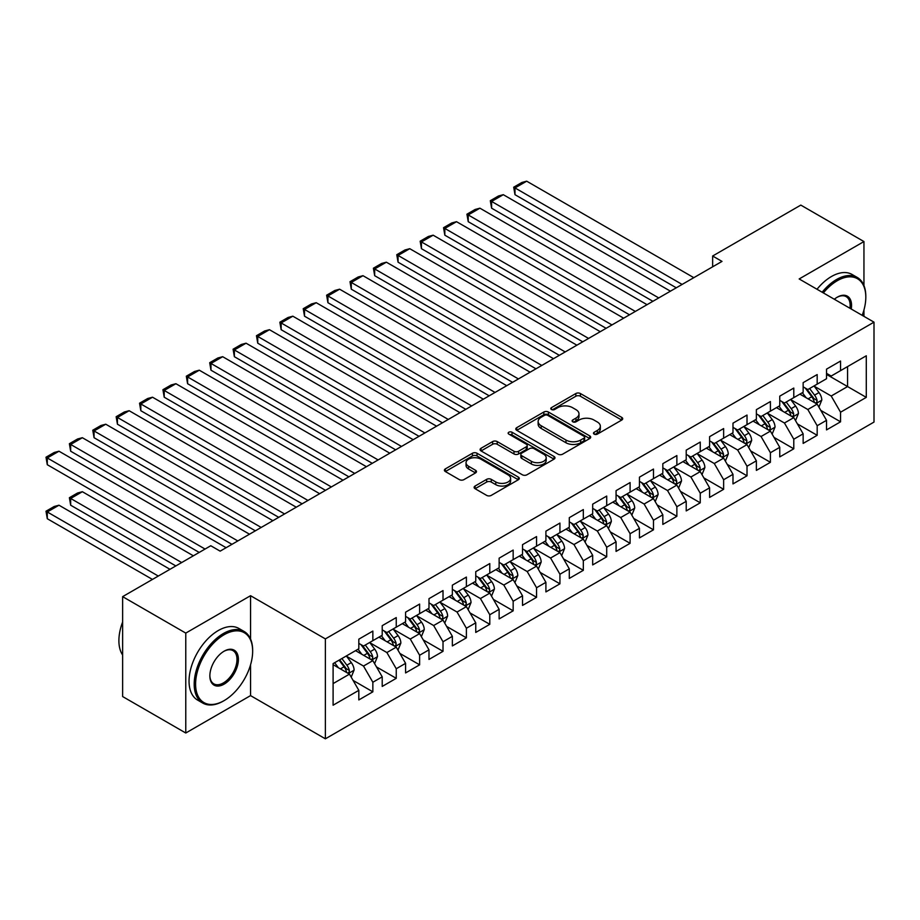 <?xml version="1.0" encoding="UTF-8"?>
<svg xmlns="http://www.w3.org/2000/svg" width="920" height="920" viewBox="0 0 920 920"><rect width="100%" height="100%" fill="white"/><g stroke="black" fill="none" stroke-linecap="round" stroke-linejoin="round"><path stroke-width="1.38" d="M594.147 434.125A2.277 1.311 0 0 0 597.356 434.125L621.747 420.049A3.243 1.874 0 0 0 622.702 418.726A3.243 1.874 0 0 0 621.747 417.392L580.428 393.541A3.243 1.874 0 0 0 575.839 393.541L551.448 407.629A2.277 1.311 0 0 0 550.781 408.549A2.277 1.311 0 0 0 551.448 409.48A2.277 1.311 0 0 0 554.668 409.48L557.819 407.652A10.384 6.003 0 0 1 572.516 407.652L575.954 409.641A10.384 6.003 0 0 1 578.99 413.885A10.384 6.003 0 0 1 575.954 418.128L572.792 419.945A2.277 1.311 0 0 0 572.136 420.877A2.277 1.311 0 0 0 572.792 421.808A2.277 1.311 0 0 0 576.012 421.808L579.163 419.98A10.384 6.003 0 0 1 593.86 419.98L597.298 421.969A10.384 6.003 0 0 1 600.346 426.213A10.384 6.003 0 0 1 597.298 430.456L594.147 432.273A2.277 1.311 0 0 0 593.481 433.205A2.277 1.311 0 0 0 594.147 434.125L594.147 432.273M475.065 486.047A3.243 1.874 0 0 0 474.122 487.37A3.243 1.874 0 0 0 475.065 488.692L486.657 495.385A3.243 1.874 0 0 0 491.257 495.385L518.339 479.745A3.243 1.874 0 0 0 519.294 478.423A3.243 1.874 0 0 0 518.339 477.1L477.02 453.249A3.243 1.874 0 0 0 472.431 453.249L445.349 468.889A3.243 1.874 0 0 0 444.394 470.212A3.243 1.874 0 0 0 445.349 471.534L459.344 479.619A3.243 1.874 0 0 0 463.933 479.619L475.525 472.926A3.243 1.874 0 0 0 476.479 471.603A3.243 1.874 0 0 0 475.525 470.281L468.591 466.267A8.682 5.014 0 0 1 466.037 462.725A8.682 5.014 0 0 1 471.408 458.091A8.682 5.014 0 0 1 480.861 459.172L508.07 474.881A8.682 5.014 0 0 1 510.611 478.423A8.682 5.014 0 0 1 505.252 483.057A8.682 5.014 0 0 1 495.788 481.965L491.257 479.354A3.243 1.874 0 0 0 486.657 479.354L475.065 486.047L475.065 488.692M250.55 639.02L250.55 595.7L185.771 633.098L122.636 596.643L210.795 545.744L220.144 551.149L721.993 261.406L712.644 256.013L712.644 266.811M250.55 595.7L325.381 638.905L874 322.161L874 422.073L325.381 738.817L325.381 638.905M863.949 285.579L863.949 241.558L799.169 278.955L874 322.161M863.949 241.558L800.803 205.102L712.644 256.013M558.049 454.169A3.243 1.874 0 0 0 562.637 454.169L589.731 438.541A3.243 1.874 0 0 0 590.674 437.207A3.243 1.874 0 0 0 589.731 435.884L548.412 412.034A3.243 1.874 0 0 0 543.823 412.034L516.729 427.673A3.243 1.874 0 0 0 515.786 428.996A3.243 1.874 0 0 0 516.729 430.318L558.049 454.169M509.726 434.619A2.277 1.311 0 0 1 512.026 434.941L512.026 432.239L554.035 456.492A3.243 1.874 0 0 1 554.978 457.815A3.243 1.874 0 0 1 554.035 459.149L526.941 474.777A3.243 1.874 0 0 1 522.353 474.777L481.034 450.926L481.034 448.281A3.243 1.874 0 0 0 480.091 449.604A3.243 1.874 0 0 0 481.034 450.926M481.034 448.281L492.625 441.588A3.243 1.874 0 0 1 497.225 441.588L513.981 451.26A3.243 1.874 0 0 0 518.569 451.26L526.263 446.821A3.243 1.874 0 0 0 527.206 445.498A3.243 1.874 0 0 0 526.263 444.164L508.817 434.091A2.277 1.311 0 0 1 508.15 433.171A2.277 1.311 0 0 1 509.553 431.952A2.277 1.311 0 0 1 512.026 432.239M826.528 374.417L847.573 386.561L847.573 366.585L866.283 355.787L840.558 370.633L840.558 361.042L826.528 369.15L826.528 378.729L817.178 384.134L817.178 374.555L803.148 382.651L803.148 392.242L793.787 397.635L793.787 388.056L779.757 396.152L779.757 405.743L770.408 411.136L770.408 401.557L756.378 409.653L756.378 419.244L747.017 424.637L747.017 415.058L732.987 423.154L732.987 432.745L723.637 438.138L723.637 428.559L709.607 436.655L709.607 446.246L700.246 451.639L700.246 442.06L686.216 450.156L686.216 459.747L676.867 465.14L676.867 455.561L662.837 463.657L662.837 473.248L653.476 478.641L653.476 469.062L639.446 477.158L639.446 486.749L630.096 492.142L630.096 482.563L616.067 490.659L616.067 500.25L606.706 505.643L606.706 496.064L592.675 504.16L592.675 513.751L583.326 519.144L583.326 509.565L569.296 517.661L569.296 527.252L559.935 532.645L559.935 523.066L545.905 531.162L545.905 540.753L536.555 546.146L536.555 536.567L522.525 544.663L522.525 554.254L513.164 559.647L513.164 550.068L499.134 558.164L499.134 567.755L489.785 573.148L489.785 563.569L475.755 571.665L475.755 581.256L466.394 586.661L466.394 577.07L452.364 585.166L452.364 594.757L443.014 600.162L443.014 590.571L428.984 598.667L428.984 608.258L419.623 613.663L419.623 604.072L405.593 612.168L405.593 621.759L396.244 627.164L396.244 617.573L382.214 625.669L382.214 635.26L372.853 640.665L372.853 631.074L358.823 639.17L358.823 648.761L333.097 663.607L333.097 705.203L358.823 690.345L349.473 674.141L333.097 664.688M866.283 355.787L866.283 397.371L840.558 412.217L831.208 396.014L814.246 386.228M820.801 410.4L840.558 421.808L840.558 412.217M840.558 421.808L826.528 429.904L826.528 420.325L817.178 425.718L807.817 409.515L790.866 399.728M797.41 423.901L817.178 435.309L817.178 425.718M817.178 435.309L803.148 443.405L803.148 433.826L793.787 439.219L784.438 423.016L767.475 413.229M774.03 437.402L793.787 448.81L793.787 439.219M793.787 448.81L779.757 456.906L779.757 447.327L770.408 452.72L761.047 436.517L744.096 426.73M750.639 450.903L770.408 462.311L770.408 452.72M770.408 462.311L756.378 470.407L756.378 460.828L747.017 466.221L737.668 450.018L720.705 440.231M727.26 464.404L747.017 475.812L747.017 466.221M747.017 475.812L732.987 483.909L732.987 474.329L723.637 479.722L714.276 463.519L697.325 453.732M703.869 477.905L723.637 489.313L723.637 479.722M723.637 489.313L709.607 497.409L709.607 487.83L700.246 493.223L690.897 477.02L673.934 467.233M680.49 491.406L700.246 502.815L700.246 493.223M700.246 502.815L686.216 510.91L686.216 501.331L676.867 506.724L667.506 490.521L650.555 480.734M657.098 504.907L676.867 516.316L676.867 506.724M676.867 516.316L662.837 524.411L662.837 514.832L653.476 520.226L644.126 504.034L627.164 494.235M633.719 518.409L653.476 529.816L653.476 520.226M653.476 529.816L639.446 537.912L639.446 528.333L630.096 533.726L620.735 517.534L603.784 507.736M610.328 531.909L630.096 543.317L630.096 533.726M630.096 543.317L616.067 551.413L616.067 541.834L606.706 547.227L597.356 531.035L580.393 521.237M586.948 545.41L606.706 556.818L606.706 547.227M606.706 556.818L592.675 564.914L592.675 555.335L583.326 560.728L573.965 544.536L557.014 534.738M563.558 558.911L583.326 570.319L583.326 560.728M583.326 570.319L569.296 578.415L569.296 568.836L559.935 574.229L550.585 558.037L533.623 548.24M540.178 572.412L559.935 583.82L559.935 574.229M559.935 583.82L545.905 591.917L545.905 582.337L536.555 587.73L527.194 571.538L510.243 561.74M516.787 585.913L536.555 597.321L536.555 587.73M536.555 597.321L522.525 605.418L522.525 595.838L513.164 601.243L503.815 585.039L486.852 575.241M493.407 599.414L513.164 610.822L513.164 601.243M513.164 610.822L499.134 618.93L499.134 609.339L489.785 614.744L480.424 598.54L463.473 588.754M470.016 612.915L489.785 624.323L489.785 614.744M489.785 624.323L475.755 632.431L475.755 622.84L466.394 628.245L457.044 612.042L440.082 602.255M446.637 626.417L466.394 637.824L466.394 628.245M466.394 637.824L452.364 645.932L452.364 636.341L443.014 641.746L433.653 625.543L416.702 615.756M423.246 639.918L443.014 651.325L443.014 641.746M443.014 651.325L428.984 659.433L428.984 649.842L419.623 655.247L410.274 639.043L393.311 629.257M399.866 653.418L419.623 664.827L419.623 655.247M419.623 664.827L405.593 672.934L405.593 663.343L396.244 668.748L386.883 652.544L369.932 642.758M376.475 666.919L396.244 678.327L396.244 668.748M396.244 678.327L382.214 686.435L382.214 676.844L372.853 682.249L363.503 666.045L346.541 656.259M353.096 680.42L372.853 691.828L372.853 682.249M372.853 691.828L358.823 699.936L358.823 690.345M358.823 643.356L363.503 646.058L372.853 640.665M333.097 683.594L349.473 674.141M382.214 629.855L386.883 632.557L396.244 627.164M363.503 666.045L372.853 660.64L355.546 650.647M382.214 676.844L372.853 660.64M405.593 616.354L410.274 619.056L419.623 613.663M386.883 652.544L396.244 647.139L378.936 637.146M405.593 663.343L396.244 647.139M428.984 602.853L433.653 605.556L443.014 600.162M410.274 639.043L419.623 633.638L402.316 623.645M428.984 649.842L419.623 633.638M452.364 589.352L457.044 592.054L466.394 586.661M433.653 625.543L443.014 620.137L425.707 610.144M452.364 636.341L443.014 620.137M475.755 575.851L480.424 578.553L489.785 573.148M457.044 612.042L466.394 606.636L449.086 596.643M475.755 622.84L466.394 606.636M499.134 562.35L503.815 565.053L513.164 559.647M480.424 598.54L489.785 593.135L472.477 583.142M499.134 609.339L489.785 593.135M522.525 548.849L527.194 551.551L536.555 546.146M503.815 585.039L513.164 579.634L495.857 569.641M522.525 595.838L513.164 579.634M545.905 535.348L550.585 538.05L559.935 532.645M527.194 571.538L536.555 566.134L519.248 556.14M545.905 582.337L536.555 566.134M569.296 521.847L573.965 524.549L583.326 519.144M550.585 558.037L559.935 552.632L542.627 542.639M569.296 568.836L559.935 552.632M592.675 508.346L597.356 511.048L606.706 505.643M573.965 544.536L583.326 539.131L566.018 529.138M592.675 555.335L583.326 539.131M616.067 494.845L620.735 497.547L630.096 492.142M597.356 531.035L606.706 525.63L589.398 515.637M616.067 541.834L606.706 525.63M639.446 481.344L644.126 484.046L653.476 478.641M620.735 517.534L630.096 512.129L612.789 502.136M639.446 528.333L630.096 512.129M662.837 467.843L667.506 470.546L676.867 465.14M644.126 504.034L653.476 498.628L636.168 488.635M662.837 514.832L653.476 498.628M686.216 454.342L690.897 457.044L700.246 451.639M667.506 490.521L676.867 485.127L659.559 475.134M686.216 501.331L676.867 485.127M709.607 440.841L714.276 443.543L723.637 438.138M690.897 477.02L700.246 471.626L682.939 461.633M709.607 487.83L700.246 471.626M732.987 427.34L737.668 430.042L747.017 424.637M714.276 463.519L723.637 458.125L706.33 448.132M732.987 474.329L723.637 458.125M756.378 413.839L761.047 416.541L770.408 411.136M737.668 450.018L747.017 444.624L729.709 434.631M756.378 460.828L747.017 444.624M779.757 400.338L784.438 403.041L793.787 397.635M761.047 436.517L770.408 431.123L753.1 421.13M779.757 447.327L770.408 431.123M803.148 386.837L807.817 389.539L817.178 384.134M784.438 423.016L793.787 417.622L776.48 407.629M803.148 433.826L793.787 417.622M826.528 373.336L831.208 376.038L840.558 370.633M807.817 409.515L817.178 404.122L799.871 394.128M826.528 420.325L817.178 404.122M122.636 596.643L122.636 696.555L185.771 733.01L250.55 695.612L325.381 738.817M185.771 633.098L185.771 733.01M863.949 316.353L863.949 310.005M831.208 396.014L847.573 386.561L866.283 397.371M250.55 695.612L250.55 664.827M595.056 434.447L597.298 433.147A10.384 6.003 0 0 0 600.346 428.916L600.346 426.213M578.99 413.885L578.99 416.587A10.384 6.003 0 0 1 575.954 420.831L573.7 422.13M621.702 420.072L580.428 396.244A3.243 1.874 0 0 0 575.839 396.244L552.356 409.803M589.685 438.564L548.412 414.736A3.243 1.874 0 0 0 543.823 414.736L516.775 430.341L516.729 427.673M583.993 438.138A2.277 1.311 0 0 0 584.648 437.207A2.277 1.311 0 0 0 583.993 436.287L547.722 415.345A2.277 1.311 0 0 0 544.502 415.345L541.178 417.266A10.384 6.003 0 0 0 538.131 421.509A10.384 6.003 0 0 0 541.178 425.741L565.972 440.059A10.384 6.003 0 0 0 580.658 440.059L583.993 438.138L583.993 440.841A2.277 1.311 0 0 0 584.648 439.909L584.648 437.207M538.131 421.509L538.131 424.212A10.384 6.003 0 0 0 541.178 428.444L541.178 425.741M583.993 440.841L580.658 442.761A10.384 6.003 0 0 1 565.972 442.761L541.178 428.444M481.079 450.949L492.625 444.279L492.625 441.588M527.206 445.498L527.206 448.19A3.243 1.874 0 0 1 526.263 449.523L518.569 453.962A3.243 1.874 0 0 1 513.981 453.962L497.225 444.279A3.243 1.874 0 0 0 492.625 444.279M512.026 434.941L553.99 459.172M531.369 461.299A8.682 5.014 0 0 0 540.833 462.38A8.682 5.014 0 0 0 546.192 457.757A8.682 5.014 0 0 0 543.651 454.204L534.06 448.672A3.243 1.874 0 0 0 529.471 448.672L521.778 453.111A3.243 1.874 0 0 0 520.835 454.434A3.243 1.874 0 0 0 521.778 455.768L531.369 461.299L531.369 464.002A8.682 5.014 0 0 0 540.833 465.083A8.682 5.014 0 0 0 546.192 460.448L546.192 457.757M520.835 454.434L520.835 457.136A3.243 1.874 0 0 0 521.778 458.459L521.778 455.768M531.369 464.002L521.778 458.459M510.611 478.423L510.611 481.125A8.682 5.014 0 0 1 505.252 485.76A8.682 5.014 0 0 1 495.788 484.667L491.257 482.057A3.243 1.874 0 0 0 486.657 482.057L475.111 488.716M466.037 462.725L466.037 465.416A8.682 5.014 0 0 0 468.591 468.97L468.591 466.267M475.49 472.949L468.591 468.97M518.293 479.78L477.02 455.952A3.243 1.874 0 0 0 472.431 455.952L445.383 471.558M818.904 407.111L821.801 400.039A8.763 5.06 -120 0 0 819.007 392.575L814.039 385.952M806.127 397.739L802.343 392.702M514.993 248.687L629.51 314.801L468.222 221.685L466.934 214.199L475.122 209.472L479.918 208.184L468.222 214.935L468.222 221.685M800.584 394.542L800.147 393.967M815.522 403.167L816.88 401.948L817.075 400.418A8.763 5.06 -120 0 0 814.568 395.14L809.6 388.516M806.759 388.93L812.9 397.118A4.462 2.576 60 0 1 813.706 398.475L817.075 400.418M805.218 388.033L811.762 396.761A8.763 5.06 60 0 1 814.269 402.028L814.442 402.546M682.122 284.43L514.993 187.933L514.993 194.683L676.28 287.799M693.818 277.679L526.688 181.183L514.993 187.933L513.705 187.197L521.893 182.47L526.688 181.183M514.993 194.683L513.705 187.197M795.524 420.612L798.422 413.54A8.763 5.06 -120 0 0 795.616 406.077L790.648 399.452M782.736 411.24L778.964 406.203M491.602 262.188L606.119 328.313L444.831 235.186L443.543 227.7L451.731 222.973L456.527 221.685L444.831 228.436L444.831 235.186M777.193 408.043L776.768 407.468M792.131 416.668L793.5 415.449L793.684 413.919A8.763 5.06 -120 0 0 791.177 408.641L786.209 402.017M783.38 402.431L789.509 410.619A4.462 2.576 60 0 1 790.326 411.976L793.684 413.919M781.827 401.534L788.371 410.262A8.763 5.06 60 0 1 790.878 415.541L791.062 416.047M772.133 434.113L775.031 427.041A8.763 5.06 -120 0 0 772.236 419.577L767.269 412.953M759.356 424.741L755.573 419.704M468.222 275.689L582.74 341.815M753.813 421.544L753.376 420.969M768.752 430.169L770.109 428.95L770.304 427.421A8.763 5.06 -120 0 0 767.797 422.142L762.829 415.518M759.989 415.932L766.13 424.12A4.462 2.576 60 0 1 766.935 425.477L770.304 427.421M758.448 415.035L764.991 423.763A8.763 5.06 60 0 1 767.498 429.042L767.671 429.548M658.743 297.93L491.602 201.434L491.602 208.184L652.889 301.3M670.427 291.18L503.297 194.683L491.602 201.434L490.314 200.698L498.502 195.971L503.297 194.683M491.602 208.184L490.314 200.698M635.352 311.431L466.934 214.199M647.047 304.681L479.918 208.184M862.189 315.341A40.342 23.299 120 0 0 865.812 297.183A40.342 23.299 120 0 0 837.28 280.715A40.342 23.299 120 0 0 823.365 292.928M822.158 292.226A41.343 23.862 -60 0 1 836.579 279.496A41.343 23.862 -60 0 1 857.256 277.449A41.343 23.862 -60 0 1 865.812 296.378A41.343 23.862 -60 0 1 865.812 296.78M834.325 299.253A20.171 11.649 -60 0 1 837.28 297.183L837.28 297.183A20.171 11.649 -60 0 1 851.241 309.028M849.942 308.269A19.182 11.075 120 0 0 846.17 296.642A19.182 11.075 120 0 0 836.935 297.401M817.006 289.26A41.343 23.862 -60 0 1 831.438 276.529A41.343 23.862 -60 0 1 852.104 274.482L857.256 277.449M223.422 701.017L224.123 700.603A40.342 23.299 120 0 0 252.655 651.188A40.342 23.299 120 0 0 224.123 634.719A40.342 23.299 120 0 0 195.592 684.135A40.342 23.299 120 0 0 224.123 700.603L223.422 701.017A41.343 23.862 -60 0 1 202.756 703.064A41.343 23.862 -60 0 1 196.42 669.932A41.343 23.862 -60 0 1 223.422 633.5A41.343 23.862 -60 0 1 244.087 631.453A41.343 23.862 -60 0 1 252.655 650.382A41.343 23.862 -60 0 1 252.655 650.796M224.123 651.188L224.123 651.188A20.171 11.649 -60 0 1 238.395 659.433A20.171 11.649 -60 0 1 224.123 684.135A20.171 11.649 -60 0 1 209.863 675.901A20.171 11.649 -60 0 1 224.123 651.188L224.123 651.188M209.863 675.487A19.182 11.075 120 0 0 213.831 683.87A19.182 11.075 120 0 0 223.422 682.916A19.182 11.075 120 0 0 235.957 666.022A19.182 11.075 120 0 0 233.013 650.647A19.182 11.075 120 0 0 223.767 651.406M122.636 655.029A41.343 23.862 -60 0 1 122.636 621.977M202.756 703.064L197.605 700.085A41.343 23.862 -60 0 1 191.268 666.966A41.343 23.862 -60 0 1 218.281 630.533A41.343 23.862 -60 0 1 238.947 628.486L244.087 631.453M748.754 447.614L751.651 440.542A8.763 5.06 -120 0 0 748.845 433.078L743.877 426.454M735.966 438.242L732.193 433.205M444.831 289.19L559.348 355.315L398.061 262.188L396.773 254.702L404.961 249.975L409.756 248.687L398.061 255.438L398.061 262.188M730.422 435.045L729.997 434.47M745.361 443.67L746.73 442.451L746.913 440.921A8.763 5.06 -120 0 0 744.406 435.643L739.438 429.019M736.609 429.433L742.739 437.621A4.462 2.576 60 0 1 743.556 438.978L746.913 440.921M735.068 428.536L741.6 437.264A8.763 5.06 60 0 1 744.107 442.543L744.291 443.049M725.362 461.115L728.26 454.043A8.763 5.06 -120 0 0 725.466 446.579L720.498 439.955M712.586 451.743L708.803 446.706M421.452 302.691L535.969 368.816L374.681 275.689L373.393 268.203L381.581 263.476L386.377 262.188L374.681 268.939L374.681 275.689M707.043 448.546L706.606 447.971M721.981 457.171L723.338 455.952L723.534 454.422A8.763 5.06 -120 0 0 721.027 449.144L716.059 442.52M713.219 442.934L719.359 451.122A4.462 2.576 60 0 1 720.164 452.479L723.534 454.422M711.678 442.037L718.221 450.765A8.763 5.06 60 0 1 720.728 456.044L720.9 456.55M611.972 324.933L443.543 227.7M623.656 318.182L456.527 221.685M588.582 338.433L421.452 241.937L421.452 248.687L582.74 341.803M600.277 331.683L433.147 235.186L421.452 241.937L420.164 241.201L428.352 236.474L433.147 235.186M421.452 248.687L420.164 241.201M701.983 474.616L704.881 467.544A8.763 5.06 -120 0 0 702.075 460.08L697.107 453.456M689.195 465.244L685.423 460.207M398.061 316.192L512.578 382.317L351.291 289.19L350.002 281.704L358.19 276.977L362.986 275.689L351.291 282.44L351.291 289.19M683.652 462.047L683.226 461.472M698.602 470.672L699.959 469.453L700.143 467.923A8.763 5.06 -120 0 0 697.636 462.645L692.668 456.021M689.839 456.435L695.969 464.623A4.462 2.576 60 0 1 696.785 465.98L700.143 467.923M688.298 455.538L694.83 464.266A8.763 5.06 60 0 1 697.337 469.545L697.521 470.051M565.202 351.934L396.773 254.702M576.886 345.184L409.756 248.687M678.592 488.129L681.49 481.045A8.763 5.06 -120 0 0 678.695 473.581L673.727 466.957M665.815 478.745L662.032 473.708M374.681 329.693L489.198 395.818L327.911 302.691L326.623 295.205L334.811 290.478L339.606 289.19L327.911 295.941L327.911 302.691M660.272 475.548L659.835 474.973M675.211 484.173L676.568 482.954L676.763 481.424A8.763 5.06 -120 0 0 674.256 476.146L669.288 469.522M666.448 469.936L672.589 478.124A4.462 2.576 60 0 1 673.394 479.481L676.763 481.424M664.907 469.039L671.45 477.767A8.763 5.06 60 0 1 673.957 483.046L674.13 483.552M541.811 365.435L373.393 268.203M553.506 358.685L386.377 262.188M655.212 501.63L658.11 494.546A8.763 5.06 -120 0 0 655.304 487.082L650.336 480.458M642.424 492.246L638.653 487.209M351.291 343.195L465.808 409.319L304.52 316.192L303.232 308.706L311.42 303.979L316.216 302.691L304.52 309.442L304.52 316.192M636.881 489.049L636.456 488.474M651.831 497.674L653.188 496.455L653.372 494.925A8.763 5.06 -120 0 0 650.865 489.647L645.897 483.023M643.068 483.437L649.198 491.625A4.462 2.576 60 0 1 650.014 492.982L653.372 494.925M641.528 482.54L648.059 491.268A8.763 5.06 60 0 1 650.567 496.547L650.75 497.053M631.821 515.131L634.719 508.047A8.763 5.06 -120 0 0 631.925 500.583L626.957 493.959M619.045 505.747L615.261 500.71M327.911 356.707L442.428 422.82L281.14 329.693L279.852 322.207L288.04 317.48L292.836 316.192L281.14 322.943L281.14 329.693M613.502 502.55L613.065 501.975M628.44 511.175L629.797 509.956L629.993 508.426A8.763 5.06 -120 0 0 627.486 503.148L622.518 496.524M619.678 496.938L625.818 505.126A4.462 2.576 60 0 1 626.623 506.483L629.993 508.426M618.136 496.041L624.68 504.769A8.763 5.06 60 0 1 627.187 510.048L627.359 510.554M608.442 528.632L611.34 521.548A8.763 5.06 -120 0 0 608.534 514.084L603.577 507.46M595.654 519.248L591.882 514.211M304.52 370.197L419.037 436.322L257.749 343.195L256.461 335.708L264.649 330.981L269.445 329.693L257.749 336.444L257.749 343.195M590.111 516.051L589.685 515.476M605.061 524.676L606.418 523.457L606.602 521.928A8.763 5.06 -120 0 0 604.095 516.649L599.127 510.025M596.298 510.439L602.428 518.627A4.462 2.576 60 0 1 603.244 519.984L606.602 521.928M594.757 509.542L601.289 518.27A8.763 5.06 60 0 1 603.796 523.549L603.98 524.055M585.051 542.133L587.949 535.049A8.763 5.06 -120 0 0 585.154 527.585L580.186 520.962M572.274 532.749L568.491 527.712M281.14 383.709L395.657 449.822L234.37 356.695L233.082 349.209L241.27 344.482L246.065 343.195L234.37 349.945L234.37 356.695M566.731 529.552L566.294 528.977M581.67 538.177L583.027 536.958L583.222 535.428A8.763 5.06 -120 0 0 580.716 530.161L575.747 523.526M572.907 523.94L579.048 532.128A4.462 2.576 60 0 1 579.853 533.485L583.222 535.428M571.366 523.043L577.909 531.771A8.763 5.06 60 0 1 580.416 537.05L580.589 537.556M561.672 555.634L564.569 548.55A8.763 5.06 -120 0 0 561.764 541.087L556.807 534.462M548.884 546.25L545.111 541.213M257.749 397.21L372.266 463.323L210.979 370.197L209.691 362.71L217.879 357.983L222.674 356.695L210.979 363.446L210.979 370.197M543.341 543.053L542.915 542.478M558.29 551.678L559.647 550.459L559.832 548.929A8.763 5.06 -120 0 0 557.324 543.662L552.356 537.027M549.528 537.441L555.657 545.629A4.462 2.576 60 0 1 556.473 546.986L559.832 548.929M547.986 536.544L554.518 545.272A8.763 5.06 60 0 1 557.025 550.551L557.209 551.057M538.28 569.135L541.178 562.051A8.763 5.06 -120 0 0 538.384 554.599L533.416 547.963M525.504 559.751L521.721 554.714M234.37 410.711L348.887 476.824L187.599 383.709L186.311 376.211L194.499 371.484L199.295 370.197L187.599 376.959L187.599 383.709M519.961 556.554L519.524 555.979M534.899 565.179L536.256 563.96L536.452 562.43A8.763 5.06 -120 0 0 533.945 557.163L528.977 550.528M526.136 550.942L532.278 559.13A4.462 2.576 60 0 1 533.082 560.487L536.452 562.43M524.596 550.045L531.139 558.773A8.763 5.06 60 0 1 533.646 564.052L533.818 564.558M514.901 582.636L517.799 575.552A8.763 5.06 -120 0 0 515.004 568.1L510.036 561.464M502.113 573.252L498.341 568.215M210.979 424.212L325.496 490.325L164.208 397.21L162.92 389.712L171.108 384.985L175.904 383.709L164.208 390.459L164.208 397.21M496.57 570.055L496.144 569.48M511.52 578.68L512.877 577.461L513.061 575.931A8.763 5.06 -120 0 0 510.554 570.664L505.586 564.029M502.757 564.443L508.886 572.631A4.462 2.576 60 0 1 509.703 573.988L513.061 575.931M501.216 563.546L507.748 572.274A8.763 5.06 60 0 1 510.255 577.553L510.439 578.059M491.51 596.137L494.408 589.053A8.763 5.06 -120 0 0 491.613 581.601L486.645 574.966M478.733 586.753L474.95 581.716M187.599 437.713L302.116 503.826L140.829 410.711L139.541 403.213L147.729 398.486L152.524 397.21L140.829 403.96L140.829 410.711M473.19 583.556L472.753 582.981M488.129 592.181L489.486 590.962L489.681 589.432A8.763 5.06 -120 0 0 487.174 584.165L482.206 577.53M479.366 577.944L485.507 586.132A4.462 2.576 60 0 1 486.312 587.489L489.681 589.432M477.825 577.058L484.368 585.787A8.763 5.06 60 0 1 486.875 591.054L487.048 591.56M468.13 609.638L471.028 602.565A8.763 5.06 -120 0 0 468.234 595.102L463.266 588.466M455.342 600.254L451.57 595.217M164.208 451.214L278.726 517.327L117.438 424.212L116.15 416.714L124.338 411.987L129.133 410.711L117.438 417.461L117.438 424.212M449.799 597.057L449.374 596.482M464.749 605.682L466.106 604.463L466.291 602.933A8.763 5.06 -120 0 0 463.784 597.667L458.815 591.031M455.986 591.445L462.116 599.633A4.462 2.576 60 0 1 462.933 600.99L466.291 602.933M454.445 590.559L460.977 599.288A8.763 5.06 60 0 1 463.484 604.555L463.668 605.061M444.739 623.139L447.637 616.067A8.763 5.06 -120 0 0 444.843 608.603L439.875 601.967M431.963 613.755L428.179 608.718M140.829 464.715L255.346 530.828L94.058 437.713L92.77 430.215L100.959 425.488L105.754 424.212L94.058 430.962L94.058 437.713M426.42 610.558L425.983 609.983M441.358 619.183L442.716 617.964L442.911 616.434A8.763 5.06 -120 0 0 440.404 611.168L435.436 604.532M432.595 604.946L438.736 613.134A4.462 2.576 60 0 1 439.541 614.491L442.911 616.434M431.054 604.06L437.598 612.789A8.763 5.06 60 0 1 440.105 618.056L440.277 618.562M421.36 636.64L424.258 629.567A8.763 5.06 -120 0 0 421.463 622.104L416.495 615.469M408.572 627.256L404.8 622.219M117.438 478.216L231.955 544.329L70.668 451.214L69.379 443.716L77.567 438.989L82.363 437.713L70.668 444.463L70.668 451.214M403.029 624.059L402.603 623.484M417.979 632.684L419.336 631.465L419.52 629.935A8.763 5.06 -120 0 0 417.013 624.668L412.045 618.033M409.216 618.447L415.345 626.635A4.462 2.576 60 0 1 416.162 627.992L419.52 629.935M407.675 617.561L414.207 626.29A8.763 5.06 60 0 1 416.714 631.557L416.898 632.063M397.969 650.141L400.867 643.068A8.763 5.06 -120 0 0 398.072 635.605L393.104 628.969M385.192 640.757L381.409 635.72M94.058 491.717L199.214 552.425L47.288 464.715L46 457.217L54.188 452.49L58.983 451.214L47.288 457.964L47.288 464.715M379.649 637.56L379.212 636.985M394.588 646.185L395.945 644.966L396.14 643.436A8.763 5.06 -120 0 0 393.633 638.169L388.666 631.534M385.825 631.948L391.966 640.136A4.462 2.576 60 0 1 392.771 641.493L396.14 643.436M384.284 631.062L390.827 639.791A8.763 5.06 60 0 1 393.334 645.058L393.507 645.564M374.589 663.642L377.487 656.569A8.763 5.06 -120 0 0 374.693 649.106L369.725 642.47M181.677 562.557L70.668 498.467L82.363 491.717L193.373 555.806M361.801 654.258L358.029 649.221M70.668 505.218L69.379 497.72L70.668 498.467L70.668 505.218L175.835 565.926M356.258 651.061L355.833 650.486M371.209 659.686L372.565 658.467L372.749 656.938A8.763 5.06 -120 0 0 370.242 651.67L365.274 645.035M362.445 645.449L368.575 653.637A4.462 2.576 60 0 1 369.391 654.994L372.749 656.938M360.904 644.563L367.436 653.292A8.763 5.06 60 0 1 369.943 658.559L370.127 659.065M69.379 497.72L77.567 492.993L82.363 491.717M351.198 677.143L354.096 670.07A8.763 5.06 -120 0 0 351.302 662.607L346.334 655.971M158.297 576.058L47.288 511.968L58.983 505.218L169.993 569.308M338.422 667.759L334.638 662.722M47.288 518.719L46 511.221L47.288 511.968L47.288 518.719L152.444 579.428M347.817 673.187L349.174 671.968L349.37 670.438A8.763 5.06 -120 0 0 346.863 665.171L341.895 658.536M339.698 659.801L345.195 667.138A4.462 2.576 60 0 1 346 668.495L349.37 670.438M339.089 660.157L344.057 666.793A8.763 5.06 60 0 1 346.564 672.06L346.736 672.566M46 511.221L54.188 506.494L58.983 505.218M518.431 378.936L350.002 281.704M530.115 372.186L362.986 275.689M495.041 392.437L326.623 295.205M506.736 385.687L339.606 289.19M471.661 405.938L303.232 308.706M483.345 399.188L316.216 302.691M448.27 419.44L279.852 322.207M459.966 412.689L292.836 316.192M424.89 432.94L256.461 335.708M436.574 426.19L269.445 329.693M401.499 446.441L233.082 349.209M413.195 439.691L246.065 343.195M378.12 459.942L209.691 362.71M389.804 453.192L222.674 356.695M354.729 473.443L186.311 376.211M366.424 466.693L199.295 370.197M331.349 486.944L162.92 389.712M343.034 480.194L175.904 383.709M307.959 500.445L139.541 403.213M319.654 493.695L152.524 397.21M284.579 513.947L116.15 416.714M296.263 507.196L129.133 410.711M261.188 527.447L92.77 430.215M272.883 520.697L105.754 424.212M237.808 540.948L69.379 443.716M249.492 534.198L82.363 437.713M205.068 549.056L46 457.217M226.113 547.699L58.983 451.214M597.298 433.147L597.298 430.456M572.792 421.808L572.792 419.945M575.954 420.831L575.954 418.128M551.448 409.48L551.448 407.629M575.839 396.244L575.839 393.541M580.428 396.244L580.428 393.541M621.747 420.049L621.747 417.392M543.823 414.736L543.823 412.034M548.412 414.736L548.412 412.034M589.731 438.541L589.731 435.884M565.972 442.761L565.972 440.059M580.658 442.761L580.658 440.059M497.225 444.279L497.225 441.588M513.981 453.962L513.981 451.26M518.569 453.962L518.569 451.26M526.263 449.523L526.263 446.821M554.035 459.149L554.035 456.492M486.657 482.057L486.657 479.354M491.257 482.057L491.257 479.354M495.788 484.667L495.788 481.965M475.525 472.926L475.525 470.281M445.349 471.534L445.349 468.889M472.431 455.952L472.431 453.249M477.02 455.952L477.02 453.249M518.339 479.745L518.339 477.1M816.074 403.489L821.744 400.211M814.568 395.14L819.007 392.575M808.093 398.877L811.762 396.761M792.695 416.99L798.364 413.712M791.177 408.641L795.616 406.077M784.714 412.378L788.371 410.262M769.304 430.491L774.973 427.213M767.797 422.142L772.236 419.577M761.323 425.879L764.991 423.763M745.924 443.992L751.594 440.714M744.406 435.643L748.845 433.078M737.943 439.38L741.6 437.264M722.533 457.493L728.203 454.216M721.027 449.144L725.466 446.579M714.553 452.881L718.221 450.765M699.154 470.994L704.823 467.716M697.636 462.645L702.075 460.08M691.173 466.382L694.83 464.266M675.763 484.495L681.432 481.217M674.256 476.146L678.695 473.581M667.782 479.883L671.45 477.767M652.383 497.996L658.053 494.718M650.865 489.647L655.304 487.082M644.403 493.384L648.059 491.268M628.992 511.497L634.662 508.219M627.486 503.148L631.925 500.583M621.011 506.885L624.68 504.769M605.613 524.998L611.282 521.721M604.095 516.649L608.534 514.084M597.632 520.386L601.289 518.27M582.222 538.499L587.891 535.221M580.716 530.161L585.154 527.585M574.241 533.887L577.909 531.771M558.842 552L564.512 548.722M557.324 543.662L561.764 541.087M550.861 547.389L554.518 545.272M535.452 565.501L541.121 562.223M533.945 557.163L538.384 554.599M527.471 560.889L531.139 558.773M512.072 579.002L517.741 575.724M510.554 570.664L515.004 568.1M504.091 574.39L507.748 572.274M488.681 592.503L494.35 589.226M487.174 584.165L491.613 581.601M480.7 587.891L484.368 585.787M465.301 606.004L470.971 602.726M463.784 597.667L468.234 595.102M457.32 601.393L460.977 599.288M441.91 619.505L447.58 616.227M440.404 611.168L444.843 608.603M433.929 614.894L437.598 612.789M418.531 633.006L424.2 629.728M417.013 624.668L421.463 622.104M410.55 628.394L414.207 626.29M395.14 646.507L400.809 643.23M393.633 638.169L398.072 635.605M387.159 641.895L390.827 639.791M371.76 660.008L377.43 656.731M370.242 651.67L374.693 649.106M363.779 655.396L367.436 653.292M348.369 673.509L354.039 670.231M346.863 665.171L351.302 662.607M340.388 668.897L344.057 666.793M865.812 297.183L865.812 296.378M252.655 651.188L252.655 650.382"/></g></svg>
